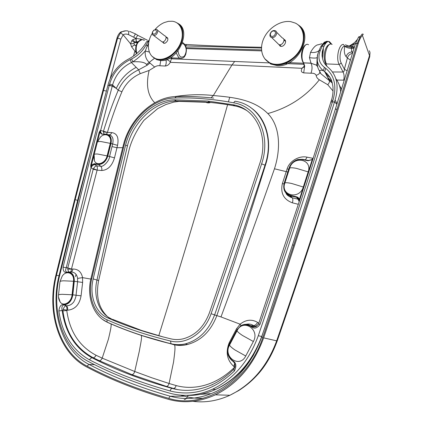 <?xml version="1.0" encoding="UTF-8"?>
<svg xmlns="http://www.w3.org/2000/svg" width="423" height="423" viewBox="0 0 423 423"><rect width="100%" height="100%" fill="white"/><g stroke="black" fill="none" stroke-linecap="round" stroke-linejoin="round"><path stroke-width="0.63" d="M302.593 61.414C300.906 56.894 301.144 52.309 303.302 47.651M280.38 45.568L280.518 46.26M285.499 41.068L284.795 40.359L285.314 40.592M280.031 46.075L279.651 44.854M298.384 25.068C314.633 34.681 297.38 67.738 277.266 65.634L270.757 64.047L265.3 59.453M269.779 62.794C261.446 58.802 259.119 47.392 264.317 37.314C269.425 27.209 281.21 20.124 290.813 21.668L295.381 23.106C304.248 27.368 306.152 40.518 299.161 51.151C292.298 61.853 278.503 67.146 269.779 62.794L270.107 63.212C278.493 67.379 291.606 62.763 298.738 52.79C305.961 42.876 305.422 29.954 297.771 24.603C313.602 34.348 296.407 66.85 276.573 64.788L270.107 63.212L264.83 58.85L270.757 64.047M285.271 40.518L284.06 40.196M279.608 44.812L279.963 46.038M278.789 44.489L280.433 46.234C284.171 47.556 287.804 40.46 283.918 39.424L283.817 39.397M101.8 134.144L99.817 132.494L91.447 165.086L94.213 163.738L98.353 164.092C102.599 163.913 105.602 161.184 107.373 155.918L110.551 143.381C111.461 138.094 109.927 135.085 105.946 134.361L101.8 134.144L106.157 134.117M93.811 157.007L94.419 160.729C96.618 166.53 105.496 163.23 107.098 155.897L110.276 143.365C112.391 136.037 105.375 131.77 100.378 137.152L97.311 142.234C97.565 141.657 98.786 141.43 100.975 141.546L110.276 143.365M229.562 345.02C222.71 356.853 239.503 368.65 245.742 356.007L253.372 341.514C260.251 329.268 242.971 318.297 237.049 330.781L229.562 345.02C229.858 346.04 231.645 347.674 234.918 349.937L245.742 356.007M251.521 326.842L251.907 326.493C253.234 327.228 254.715 327.201 256.338 326.413L258.633 323.701L260.013 324.319C257.152 328.29 254.318 329.131 251.521 326.842L250.395 326.112C244.912 323.405 240.354 324.885 236.711 330.564L229.229 344.798C226.569 351.111 227.6 356.319 232.333 360.428L232.92 360.835C236.267 362.86 236.737 366.281 234.331 371.098C214.223 390.054 192.83 396.679 170.162 390.979C140.061 382.54 113.126 372.134 89.359 359.767C72.259 350.006 62.102 333.736 58.871 310.942C59.426 306.479 61.044 304.311 63.741 304.444L64.233 304.433C68.595 303.751 71.302 300.531 72.354 294.778L73.787 281.242C73.946 275.6 71.921 272.629 67.717 272.322L66.792 272.37C64.328 272.84 63.085 271.111 63.075 267.188C78.435 203.976 93.832 143.339 109.277 85.272L109.599 84.082C113.073 72.941 119.915 64.798 130.125 59.648L131.579 58.956C137.85 55.773 142.625 51.209 145.903 45.261L149.409 39.63M336.872 104.328L334.535 101.89C310.953 177.877 285.536 255.82 258.294 335.714C249.02 361.11 233.76 378.95 212.52 389.234C197.943 395.685 183.672 397.001 169.708 393.179C139.511 384.639 112.497 374.138 88.666 361.67C62.303 348.319 50.866 310.133 59.59 275.828C75.675 209.443 91.796 145.893 107.965 85.176L108.367 83.685C111.91 72.428 118.81 64.122 129.073 58.765C136.275 54.8 141.922 49.433 145.998 42.67L146.564 41.666L148.822 41.903M58.464 296.951L60.198 302.096C63.699 306.918 71.524 302.17 72.063 294.789L73.502 281.258C74.617 273.184 66.506 269.631 62.207 276.119L59.987 281.618C60.225 281.189 61.451 280.914 63.667 280.798L73.502 281.258M308.171 160.756L312.248 159.556L299.405 199.487C298.945 198.101 297.998 197.208 296.565 196.801L290.627 195.437C285.054 193.464 283.008 189.287 284.489 182.895L289.306 168.031C291.881 161.909 296.174 159.101 302.196 159.598L308.171 160.756L308.452 160.46L302.477 159.302L302.196 159.598M303.296 187.024L308.161 171.886C312.682 159.006 293.255 155.341 289.681 168.111L284.864 182.979C280.2 195.595 299.468 200.137 303.296 187.024L291.727 183.497C287.973 182.699 285.689 182.53 284.864 182.979M317.567 66.321L316.309 65.063L311.042 63.244C312.38 66.168 312.348 69.499 310.942 73.227C313.554 73.047 315.294 73.745 316.155 75.315C318.297 74.723 319.513 73.734 319.799 72.344L321.015 73.851L332.309 83.03M317.102 58.427L316.869 64.708L316.309 65.063L317.525 66.575M322.823 44.896L323.14 44.637M317.144 57.401C316.557 58.231 313.993 58.305 309.451 57.623L311.042 63.244L303.682 62.905L303.175 62.519M325.393 41.866L326.514 42.067L323.484 43.828M327.772 41.57L326.514 42.067L326.704 42.305M318.641 44.722C316.187 44.664 313.485 47.212 310.53 52.378C314.22 52.817 317.039 52.23 318.984 50.623L320.951 46.34L324.372 42.173M317.139 59.447C317.483 63.725 319.555 67.479 323.357 70.704C319.846 69.636 318.879 70.371 320.454 72.899L318.345 68.838C317.62 66.749 317.779 67.759 317.261 64.085L317.377 55.482L318.984 50.623L320.391 50.2L322.289 45.964C323.738 42.913 325.387 41.343 327.233 41.264L328.126 41.465M310.53 52.378L309.451 57.623M299.5 200.745L312.745 159.556L312.248 159.561L313.258 157.932M312.745 159.556L313.11 158.403M299.891 199.529L299.405 199.487L299.288 201.39M284.288 182.873L289.073 168.031L284.272 182.916C282.765 189.107 284.61 193.369 289.813 195.712L296.586 197.314L296.565 196.801M297.21 197.869L296.586 197.314L297.131 197.483C298.696 198.197 299.415 199.503 299.283 201.406M313.179 158.091L311.751 159.672L308.452 160.46M299.204 201.644L298.009 199.18L299.161 199.735M298.379 199.312L297.237 197.879L298.982 199.233M313.025 158.329L307.109 157.171C299.325 155.394 289.512 160.92 287.101 168.914L282.368 183.593C280.306 193.094 283.648 199.513 292.388 202.834C293.033 200.613 293.002 198.942 292.282 197.827L288.861 196.214L286.244 193.422M292.388 202.834L298.342 204.309M307.109 157.171L305.38 159.862M304.259 66.11L302.107 68.309C300.695 70.784 301.224 72.301 303.688 72.872L304.682 66.057L304.232 65.782M302.466 67.648L304.211 67.083M260.013 324.319C285.837 248.338 309.996 174.144 332.494 101.737L332.954 100.262C336.957 86.17 334.54 75.521 325.715 68.325L324.399 67.347C318.91 63.001 317.578 57.285 320.391 50.2M331.331 100.531L332.954 100.262M324.399 67.347L323.357 70.704L324.748 71.725C328.47 74.511 330.992 78.292 332.314 83.056M232.92 360.835L232.856 361.21L234.199 362.68M234.331 371.098L233.803 369.179C235.606 365.758 235.283 363.108 232.856 361.21L232.269 360.808L232.883 361.253M246.128 324.309C248.898 323.685 251.352 324.118 253.488 325.615C255.043 325.514 256.428 324.452 257.655 322.421C251.775 318.979 245.927 319.571 240.121 324.198L236.536 328.766L229.181 342.773C225.47 352.311 227.014 360.206 233.813 366.461L234.633 367.053L234.654 367.735M258.411 324.24C256.978 325.747 255.603 326.397 254.297 326.186L251.907 326.493L250.776 325.768C247.45 323.801 244.076 323.833 240.661 325.863L236.536 330.395L240.661 325.863M258.802 323.204L257.655 322.421M255.751 326.672L253.488 325.615L250.776 325.768L250.395 326.112M234.633 363.579L233.813 366.461M234.992 366.239L234.834 367.169M241.036 325.631L240.121 324.198L220.986 316.927C239.111 268.198 256.935 218.818 274.458 168.788C280.988 148.695 280.216 126.012 267.833 113.554C253.356 99.098 232.174 97.2 213.329 95.535L211.035 97.824M250.4 107.416C266.062 117.457 273.321 141.568 265.422 165.33C250.347 213.626 234.162 263.693 216.872 315.537C210.94 331.035 201.195 340.674 187.638 344.449L187.627 344.454C182.852 345.565 178.194 345.58 173.652 344.496L174.197 344.793C175.92 345.205 174.392 355.098 173.573 361.951L169.084 383.492L176.132 385.559C194.982 390.699 216.624 384.935 234.421 367.36M210.569 102.466C208.83 103.154 207.148 103.016 205.52 102.049L209.93 102.403C218.411 103.265 226.014 104.291 234.924 105.967C238.932 106.686 242.86 108.203 246.709 110.525M318.561 44.695L322.03 43.701M140.78 335.127L140.933 335.259C142.62 335.677 140.394 344.518 139.331 351.138L134.726 371.494L151.677 377.739L169.084 383.492C168.486 385.342 167.593 386.31 166.408 386.405L131.86 374.63C133.139 374.503 134.096 373.461 134.726 371.494L102.192 358.144L96.01 355.246C79.376 346.379 69.631 331.463 66.776 310.498L62.927 310.863L62.144 310.508C65.316 332.547 75.183 348.251 91.743 357.625C115.421 369.85 142.234 380.113 172.177 388.414C171.252 388.531 170.58 389.387 170.162 390.979M333.07 91.024L327.73 84.7C329.268 83.141 329.771 81.655 329.237 80.254L327.693 77.351L331.875 81.56M176.132 385.559C175.545 387.389 174.678 388.356 173.52 388.462L166.408 386.405M319.529 71.09L321.015 73.851M327.27 76.468L327.217 75.442L329.972 77.372M339.272 85.044L341.551 89.195M332.198 82.993L328.957 79.64M327.042 75.315L327.132 76.203M327.243 73.856L326.826 74.802M326.159 74.374L326.307 74.036M264.692 328.042L261.715 336.512C252.187 361.575 236.88 379.193 215.788 389.372L215.788 389.372C205.89 393.866 196.008 395.849 186.146 395.315M322.025 54.72L323.595 47.202L322.263 51.585L322.067 55.767C322.749 60.537 323.754 63.566 327.962 67.252L328.163 67.416C336.867 74.924 339.183 85.8 335.116 100.029L337.078 103.651M322.49 58.49L323.373 49.174M329.501 41.708L328.523 41.359L330.971 44.103M205.43 101.991L176.365 100.997C155.511 101.007 133.261 121.38 127.408 146.014C117.483 188.33 107.347 232.978 96.999 279.968C92.991 296.222 99.172 313.681 111.529 318.889L107.606 317.832C126.747 326.334 147.876 333.35 170.998 338.876C174.926 339.796 178.955 339.785 183.085 338.849C195.246 335.534 204.002 326.921 209.348 313.004C226.902 262.413 243.717 212.568 259.791 163.479C269.303 135.915 255.608 108.288 233.062 104.735L207.809 101.06L209.914 102.398M332.341 83.157L329.316 80.307L324.748 71.725C332.224 78.345 331.769 81.179 332.964 86.815C333.25 92.198 332.7 96.772 331.325 100.542L330.865 102.001L334.535 101.89L335.116 100.029M323.595 47.202L324.134 46.007C325.414 43.283 326.879 41.734 328.523 41.359M327.73 84.7L319.349 79.799C317.44 78.641 316.378 77.145 316.155 75.315M303.941 64.307L284.626 63.529M269.509 62.911L234.702 61.462L231.963 64.983L302.107 68.309M304.682 66.057L303.682 62.905L303.132 62.451M303.688 72.872L310.942 73.227M172.32 57.919L171.405 58.792L170.21 62.334L231.963 64.983L213.329 95.535C201.047 94.144 188.198 94.503 174.784 96.608M325.684 41.851L326.181 41.512M324.378 42.173L327.233 41.264M326.207 41.502L327.878 41.56M160.729 60.526L159.878 65.766C158.091 65.459 156.351 65.893 154.665 67.072L149.224 62.393L154.538 58.258M148.357 46.17L147.368 45.695L145.263 50.961C141.425 55.26 137.285 58.887 132.854 61.827C140.309 61.414 144.856 62.281 146.485 64.433L149.224 62.393C146.136 59.558 144.814 55.746 145.263 50.961L149.356 52.071M145.903 45.261L147.368 45.695L148.589 43.204M90.765 164.944L91.447 165.086L90.808 167.318L90.765 164.944L99.135 132.351L99.817 132.494L100.277 130.437C99.828 132.42 100.425 133.578 102.075 133.906M99.135 132.351L100.277 130.437L100.648 130.4C100.505 132.135 100.997 133.303 102.117 133.911M105.946 134.361L106.221 134.123C110.355 134.879 111.958 137.998 111.011 143.492L107.833 156.029C105.993 161.507 102.868 164.341 98.459 164.521L94.318 164.172C92.626 164.187 91.458 165.24 90.808 167.318L91.088 167.645L66.221 267.896C65.211 270.419 65.48 271.809 67.04 272.063L67.939 272.015M131.579 58.956L132.854 61.827L131.41 62.509C121.914 67.199 115.632 74.675 112.571 84.944L100.648 130.4L107.41 132.431L111.698 132.584C117.071 133.361 119.022 137.612 117.541 145.343L114.501 157.864C112.053 165.906 107.796 170.115 101.726 170.506L97.116 170.136L93.446 168.698L93.213 169.226L91.088 167.645C92.018 165.716 93.309 164.7 94.953 164.61L94.213 163.738M94.953 164.61L96.64 165.879C97.39 166.599 97.549 168.021 97.116 170.136L93.213 169.226L67.791 267.918L71.492 269.081L72.851 269.023C78.128 269.028 81.364 271.899 82.559 277.631L82.633 282.437L81.068 295.841C79.492 304.66 75.014 309.446 67.638 310.207L66.792 310.191L66.776 310.498M101.726 170.506C102.086 168.645 101.71 167.207 100.595 166.202L96.64 165.879C95.64 165.911 94.572 166.847 93.446 168.698M98.353 164.092L100.595 166.202C102.995 167.466 109.377 160.84 109.525 156.743L112.597 144.19C113.835 138.681 112.576 135.54 108.827 134.768L108.431 134.752M111.698 132.584C111.101 134.218 110.144 134.948 108.827 134.768M107.442 132.283C111.709 118.128 116.531 104.629 121.909 91.78C125.7 83.537 131.802 77.494 140.214 73.655L138.649 69.8C129.306 74.184 122.496 80.999 118.223 90.236C112.73 103.196 107.817 116.811 103.498 131.093L103.434 131.876L107.41 132.431L106.511 134.144M103.434 131.876L104.01 134.006M170.21 62.334C169.147 64.534 167.497 65.766 165.266 66.036C166.165 64.481 166.424 62.498 166.059 60.077L167.418 59.262M170.532 61.753L167.096 59.632M168.883 58.607L170.966 57.861M67.775 269.16C68.182 271.196 68.907 272.169 69.948 272.089C70.81 271.947 71.323 270.942 71.492 269.081L67.775 269.16L67.791 267.918L63.075 267.188M149.895 63.101L147.172 65.227L138.649 69.8L136.195 67.331C127.175 72.106 120.539 79.133 116.288 88.423L112.571 84.944L109.599 84.082M58.871 310.942L62.144 310.508C61.446 307.431 62.038 305.549 63.91 304.861L66.03 305.803C66.834 306.59 67.093 308.029 66.802 310.117M96.01 355.246C95.238 356.843 94.297 357.678 93.176 357.747C75.939 348.346 65.856 332.721 62.927 310.863L63.138 309.387C63.973 307.193 64.936 305.998 66.03 305.803L66.353 305.813C69.049 305.755 71.228 304.787 72.878 302.905C74.184 302.196 76.251 296.264 76.024 295.428L77.568 281.972L77.589 278.403C76.87 274.109 74.596 271.989 70.757 272.047C71.899 271.926 72.597 270.921 72.851 269.023M64.233 304.433L66.353 305.813C67.447 306.638 67.876 308.108 67.638 310.207M63.138 309.387L66.797 310.191M170.67 58.115L171.405 58.792L234.702 61.462M261.467 48.042L185.591 45.933M110.874 323.769C111.926 324.642 109.769 333.419 108.436 339.114L102.192 358.144C101.441 359.783 100.505 360.645 99.384 360.734L131.86 374.63M77.589 278.403L82.559 277.631L90.823 279.085M71.524 268.832L97.079 170.247M89.359 359.767L91.743 357.625L93.176 357.747L99.384 360.734M109.298 85.192L112.275 86.038L116.288 88.423L118.223 90.236L121.909 91.78M163.558 337.046L141.657 330.49L112.381 319.265M107.606 317.832C95.297 312.634 89.163 295.175 93.187 278.916C103.973 232.872 114.792 188.246 125.626 145.036C131.315 121.01 153.359 100.029 174.403 99.817L207.809 101.06M140.214 73.655L149.123 70.451L154.665 67.072M166.059 60.077L165.985 59.775M166.953 59.442L167.022 59.728M165.266 66.036L159.878 65.766M184.777 44.452L186.363 44.484C204.24 45.525 222.932 46.319 242.437 46.868L261.499 47.286M186.363 44.484L185.94 45.943M350.445 60.14L347.415 57.951C348.245 55.429 349.943 53.885 352.512 53.335C349.943 53.874 348.245 55.418 347.415 57.951L344.385 69.203C344.385 70.821 343.947 71.762 343.074 72.016L332.499 71.973M347.167 70.9L344.385 69.203L341.261 63.117C338.384 58.11 340.949 45.948 344.835 46.144L351.608 47.445L354.278 47.513M336.793 80.063L343.698 80.153C344.385 76.991 344.179 74.279 343.074 72.016L339.146 64.433L326.466 63.921C322.712 57.116 327.476 40.857 332.118 44.489M343.698 80.153L344.338 80.127M355.468 43.564L352.444 44.537L349.668 46.118M349.498 46.112L352.068 46.535L354.458 43.701M352.666 52.838L351.799 51.95L351.37 48.402L351.608 47.445L352.068 46.535L354.448 46.953M350.508 46.26L352.444 44.537M349.461 46.112L347.204 45.473M352.935 51.939L351.799 51.95C348.964 52.272 347.066 53.837 346.099 56.64L347.415 57.951M354.014 48.381L351.37 48.402C348.473 48.217 346.284 47.503 344.808 46.255L343.376 44.389C338.812 44.145 335.772 58.533 339.146 64.433L341.261 63.117M347.209 46.567L346.902 45.34M355.373 43.897L358.244 37.631L360.311 36.568C361.797 34.363 362.516 33.539 362.469 34.094M335.328 109.293L355.394 43.818L357.271 43.273L360.311 36.568M356.568 40.619L356.964 39.783M335.307 109.33L337.12 109.076L315.886 176.592L293.694 245.187L292.478 244.949C307.394 198.995 321.67 153.792 335.307 109.346M180.536 395.114L184.248 396.161C190.429 397.869 196.801 398.561 203.363 398.244M177.766 389.694L173.657 388.462M211.294 393.649L200.497 394.331M369.765 56.529L369.501 55.561C370.252 53.393 370.146 51.796 369.179 50.765M363.346 34.12L362.395 35.395L369.501 55.561C341.61 147.23 310.656 242.331 276.647 340.869C267.199 366.482 251.616 384.613 229.916 395.256L229.906 395.262C217.533 400.893 205.176 402.913 192.846 401.316M362.395 35.395C360.777 37.065 359.418 39.699 358.307 43.294L357.271 43.273L337.12 109.076M125.88 30.826L120.967 31.905C119.106 33.216 117.774 35.294 116.97 38.139C96.529 112.825 76.172 191.825 55.899 275.146C46.578 311.672 58.586 352.502 86.747 366.995C110.736 379.732 137.967 390.508 168.433 399.317C183.751 403.611 199.418 402.109 215.434 394.823C237.8 383.703 253.874 364.716 263.645 337.861C298.157 236.409 329.713 138.221 358.307 43.294M158.773 335.74C183.725 255.582 206.667 178.564 227.606 104.687M228.415 101.864L228.817 100.463M228.901 100.161L229.726 97.274M136.016 52.547L131.574 46.794L134.54 44.96L136.042 45.917M138.184 41.697L136.354 41.782L136.09 38.493L140.351 39.032L144.576 40.19M131.574 46.794L130.548 43.775L131.86 40.597L132.737 39.72L136.09 38.493M132.737 39.72L134.789 41.999L133.964 43.537L134.54 44.96M136.354 41.782L134.789 41.999L137.861 42.078M140.573 40.1L140.351 39.032M131.86 40.597L134.35 42.517L137.396 42.734M143.55 40.164L143.656 39.825M110.186 78.567L120.83 39.112L123.151 34.808L120.523 32.851C122.453 31.138 124.901 30.509 127.878 30.964C128.766 31.318 128.957 32.523 128.449 34.58C126.392 33.845 124.626 33.919 123.151 34.808L130.548 43.775L133.964 43.537M141.758 39.841L141.879 39.831C136.936 41.623 135.223 46.202 136.74 53.557M120.83 39.112L117.62 38.149L120.523 32.851M136.026 38.43L128.449 34.58M133.71 37.044L135.445 33.893L129.528 31.328M136.222 41.782L135.889 38.345L137.634 35.231L135.471 33.914M106.39 91.109L103.535 90.4L75.178 199.667L78.165 200.47M59.558 275.955L59.003 275.812L77.636 200.269L93.129 141.753M134.805 51.363L133.499 56.09M75.479 276.605L76.04 274.363M272.153 36.394C275.368 36.478 276.891 30.979 273.66 30.974C270.456 30.905 268.938 36.367 272.153 36.394M272.317 37.562L271.587 37.457C268.134 36.637 270.577 30.34 274.257 30.562L275.045 30.683C278.466 31.535 275.976 37.816 272.317 37.562M277.388 43.12L278.937 44.632C282.58 45.917 286.122 38.985 282.337 37.98L276.579 32.217M283.976 40.111L285.573 41.375M280.809 46.319L280.391 45.578M153.782 34.427C156.811 32.857 157.293 31.249 155.225 29.61C152.206 31.175 151.725 32.783 153.782 34.427M153.586 30.308L156.325 29.303C159.196 29.837 157.002 35.685 154.014 35.469L153.591 35.416C152.164 34.834 151.852 33.56 152.655 31.588M160.914 40.999L162.02 41.84C164.986 42.728 167.799 36.441 164.706 35.823L157.419 30.155M166.006 37.224L167.852 38.572M166.868 37.896L167.63 37.98M162.416 41.893L163.759 43.283L163.458 42.554M177.56 23.244C192.55 29.758 177.755 62.393 160.64 60.521L156.833 59.743L152.825 57.02M155.183 29.34C157.864 26.279 160.877 24.026 164.214 22.572L168.37 21.346L172.362 21.25C181.113 22.218 185.057 33.2 180.177 43.955C175.439 54.747 163.452 61.769 155.669 58.607L156.061 58.987C163.167 61.832 173.885 56.402 179.289 46.964C184.777 37.562 183.577 26.464 176.877 22.831C191.439 29.578 176.671 61.594 159.841 59.759L156.061 58.987L152.254 56.471L156.833 59.743M167.603 37.933L166.831 37.864M163.415 42.522L163.696 43.268M163.759 43.283L165.266 43.125C168.222 40.867 168.64 38.863 166.514 37.118L165.959 37.055M155.669 58.607C147.585 55.741 146.004 43.331 152.201 33.438M296.893 197.774L298.009 199.18L292.282 197.827L290.649 195.944L290.627 195.437M288.904 62.858L290.67 62.726M107.965 85.176L112.254 86.118M291.373 197.552L289.813 195.712C284.594 193.327 282.744 189.055 284.256 182.884L284.489 182.895M302.477 159.302L297.861 159.508C293.578 160.851 290.649 163.69 289.073 168.031L289.306 168.031M297.861 159.508L297.861 159.508C293.615 160.856 290.696 163.69 289.105 168.016M282.368 183.593L283.97 183.92M274.458 168.788L287.783 172.002M287.101 168.914L288.692 169.205M310.974 63.138L303.64 62.842C299.542 57.195 303.878 41.332 308.552 44.769M261.61 163.854C245.509 213.044 228.674 262.995 211.093 313.697L214.604 314.918C232.158 264.222 248.973 214.276 265.041 165.092C275.373 135.074 260.304 105.116 235.812 101.372C235.019 101.002 234.337 101.488 233.755 102.826C257.189 106.459 271.497 135.159 261.61 163.854L265.422 165.33M211.093 313.697C204.743 332.906 186.025 345.136 170.527 341.017L171.003 343.719L171.389 343.925C175.931 345.009 180.589 344.994 185.364 343.873L185.364 343.873C198.91 340.087 208.655 330.432 214.604 314.918L220.986 316.927M330.897 101.901L332.526 101.636M236.711 330.564L229.06 344.618L236.547 330.426M327.693 77.351L324.668 71.667L325.715 68.325M232.333 360.428L232.269 360.808C227.373 356.536 226.3 351.143 229.055 344.629M229.065 344.655C226.331 351.196 227.41 356.589 232.301 360.845M233.644 369.342C226.94 376.084 219.622 381.26 211.701 384.882C198.255 390.699 185.078 391.878 172.177 388.414L173.52 388.462M237.234 329.226L236.536 328.766M229.805 343.201L229.181 342.773M320.454 72.899L320.983 73.824M173.652 344.496L171.389 343.925C148.113 338.247 126.852 331.082 107.601 322.426L107.093 322.109C126.382 330.802 147.685 338.009 171.003 343.719C175.651 344.898 180.441 344.951 185.364 343.873L187.638 344.449C183.085 345.633 178.606 345.744 174.197 344.793L140.933 335.259L131.098 331.785M326.778 75.088L326.688 75.373M327.048 73.66L326.815 74.194L325.953 72.661M331.849 44.336L329.501 41.703M141.657 330.49L142.012 330.606M335.809 78.678C338.733 82.511 340.346 86.979 340.658 92.087M261.715 336.512L258.294 335.714M234.924 105.967L233.062 104.735M324.134 46.007L320.951 46.34M267.833 113.554C288.914 107.664 306.088 96.412 319.349 79.799M114.501 157.864L107.373 155.918M117.541 145.343L110.551 143.381M122.707 147.664L116.954 147.717L112 146.601M261.604 50.882L186.294 48.582M186.141 47.693L261.514 49.925M106.929 319.751L107.093 322.109C93.155 315.844 86.53 296.507 90.945 278.551L91.749 278.651C87.503 295.793 93.938 314.226 106.929 319.751C126.123 328.327 147.326 335.418 170.527 341.017M107.294 322.289L102.377 319.265M233.755 102.826C213.536 99.056 193.882 97.443 174.794 97.993C152.936 98.258 130.099 120.032 124.193 144.946L123.347 145.121C112.529 188.177 101.721 232.661 90.945 278.551M124.193 144.946C113.353 188.103 102.54 232.671 91.749 278.651M174.794 97.993L176.428 96.55C188.61 96.222 201.025 96.74 213.678 98.099C201.062 96.761 188.684 96.27 176.55 96.613M66.792 272.37L67.04 272.063M67.717 272.322L67.966 272.01C72.333 272.333 74.437 275.421 74.274 281.284L72.841 294.815C71.751 300.801 68.938 304.142 64.402 304.851L63.91 304.861L63.741 304.444M73.787 281.242L82.633 282.437M72.354 294.778L81.073 295.841M136.195 67.331L131.41 62.509L130.125 59.648M70.757 272.047L69.187 272.084M107.32 316.446C98.575 307.912 95.683 295.947 98.644 280.549L93.187 278.916M146.485 64.433L147.172 65.227M176.365 100.997L174.403 99.817M127.408 146.014L125.626 145.036M154.744 102.763C147.638 95.508 145.766 84.737 149.123 70.451M237.049 330.781C237.393 331.711 239.217 333.282 242.522 335.487L253.372 341.514M289.681 168.111C290.532 167.571 292.838 167.672 296.602 168.412L308.161 171.886M59.966 281.781L58.485 295.148M72.063 294.789L62.186 294.302C59.96 294.392 58.734 294.625 58.501 295C58.252 297.554 58.818 299.918 60.198 302.096M97.29 142.318L94.112 154.696M107.098 155.897L97.776 154.046C95.587 153.898 94.377 154.088 94.133 154.617L94.419 160.729M242.437 46.868L242.257 47.508M344.808 46.255C343.883 50.86 344.317 54.318 346.099 56.64M325.409 63.106L326.466 63.921M292.478 244.949L261.652 336.972L262.783 337.517L293.694 245.187M261.652 336.972C252.415 362.347 237.377 380.462 216.534 391.312C200.819 398.773 185.39 400.412 170.247 396.235L168.64 398.329C203.463 409.501 248.216 382.604 262.783 337.517M369.945 52.283L369.755 56.555C341.953 147.95 311.106 242.754 277.218 340.964L263.645 337.861M188.087 395.389C187.077 398.017 185.782 399.407 184.206 399.55M184.248 396.161L170.247 396.235C139.955 387.584 112.862 376.972 88.967 364.399L87.053 366.144C59.183 351.83 47.265 311.423 56.486 275.251L75.178 199.667M147.384 41.687L148.478 40.745M103.535 90.4L117.62 38.149L116.97 38.139M168.64 398.329C138.215 389.562 111.022 378.834 87.053 366.144M94.62 364.689L88.967 364.399C61.753 350.519 50.02 311.127 59.003 275.812L56.486 275.251M136.158 45.483L135.048 45.404M178.025 50.934C178.929 56.724 181.044 58.432 184.38 56.063C186.908 51.728 186.776 47.778 183.989 44.203L182.181 43.558M181.652 58.395L178.802 57.819L176.264 53.012M303.577 63.249L289.258 62.667M284.811 40.322L283.918 39.424M322.913 44.743L325.916 43.104M317.139 59.405L317.684 54.155M297.099 197.472C298.696 198.165 299.421 199.482 299.278 201.427M311.751 159.672L313.263 157.916M299.188 199.83L298.326 199.291M297.237 197.879L297.131 197.483M286.017 193.189C286.36 194.622 288.148 196.076 291.384 197.557M304.237 65.872L304.158 67.31L304.428 66.755M304.237 65.845L303.333 62.752C299.801 57.93 302.022 45.404 306.479 44.574M98.649 280.534C109.187 234.654 119.635 188.6 129.417 148.526C132.013 139.289 136.83 129.909 143.868 120.386L157.747 108.558L165.969 104.497L173.869 102.065L179.003 101.383L209.93 102.403M212.246 384.914L211.701 384.882M253.71 354.765C248.497 363.341 242.226 370.802 234.902 377.136C226.776 383.91 220.584 387.214 215.788 389.372L212.52 389.234M299.553 200.576L258.633 323.701M330.865 102.001L313.057 158.562M175.682 96.566C152.597 97.126 129.422 119.619 123.352 145.105M327.079 66.48L325.689 63.64C322.437 57.66 324.848 45.229 329.882 44.309M346.897 45.346L345.342 44.806M359.164 36.505L358.524 37.245M277.218 340.964C271.899 355.368 264.893 367.101 256.195 376.163C251.156 381.535 245.324 386.342 238.699 390.572L229.916 395.256M229.906 395.262L215.434 394.823M356.679 40.243C355.156 41.613 356.198 41.983 349.229 46.059M136.418 53.827C134.572 48.471 136.153 41.285 140.896 40.005M137.681 35.257L147.468 40.254M278.937 44.632L271.587 37.457M281.179 46.35L279.529 44.738M280.423 45.61L280.676 46.297M170.31 57.835L179.426 58.205C182.313 58.628 184.185 57.787 185.036 55.688C185.623 55.149 186.078 53.388 186.4 50.406C186.342 47.228 185.327 44.775 183.365 43.046L182.525 42.596M162.02 41.84L153.591 35.416M164.468 43.326L162.591 41.893M167.545 37.917L166.514 37.118"/></g></svg>
